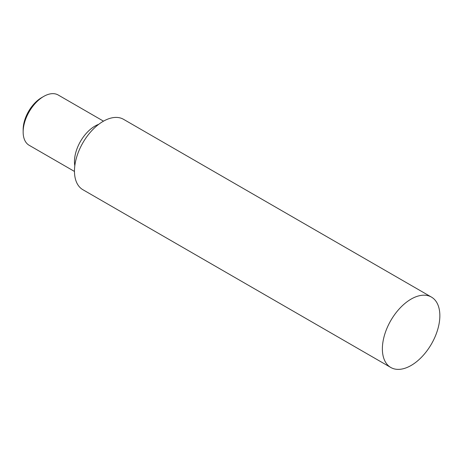 <?xml version="1.0" encoding="UTF-8"?>
<svg xmlns="http://www.w3.org/2000/svg" width="463" height="463" viewBox="0 0 463 463"><rect width="100%" height="100%" fill="white"/><g stroke="black" fill="none" stroke-linecap="round" stroke-linejoin="round"><path stroke-width="0.69" d="M23.15 131.996L23.15 129.628A26.125 15.082 -60 0 1 41.624 97.629L43.678 96.443A29.03 16.761 120 0 0 23.15 131.996A29.03 16.761 120 0 0 29.163 145.284L74.468 171.443M103.498 121.161L58.193 95.002A29.03 16.761 120 0 0 43.678 96.443M74.815 165.766A29.03 16.761 -60 0 1 74.468 161.622A29.03 16.761 -60 0 1 98.752 124.304M390.789 367.477L82.883 189.708A40.64 23.463 -60 0 1 74.468 171.107A40.64 23.463 -60 0 1 92.206 130.207A40.64 23.463 -60 0 1 123.528 119.315L431.435 297.084A40.64 23.463 -60 0 1 431.435 344.015A40.64 23.463 -60 0 1 390.789 367.477A40.64 23.463 -60 0 1 382.374 348.87A40.64 23.463 -60 0 1 400.113 307.976A40.64 23.463 -60 0 1 431.435 297.084"/></g></svg>
